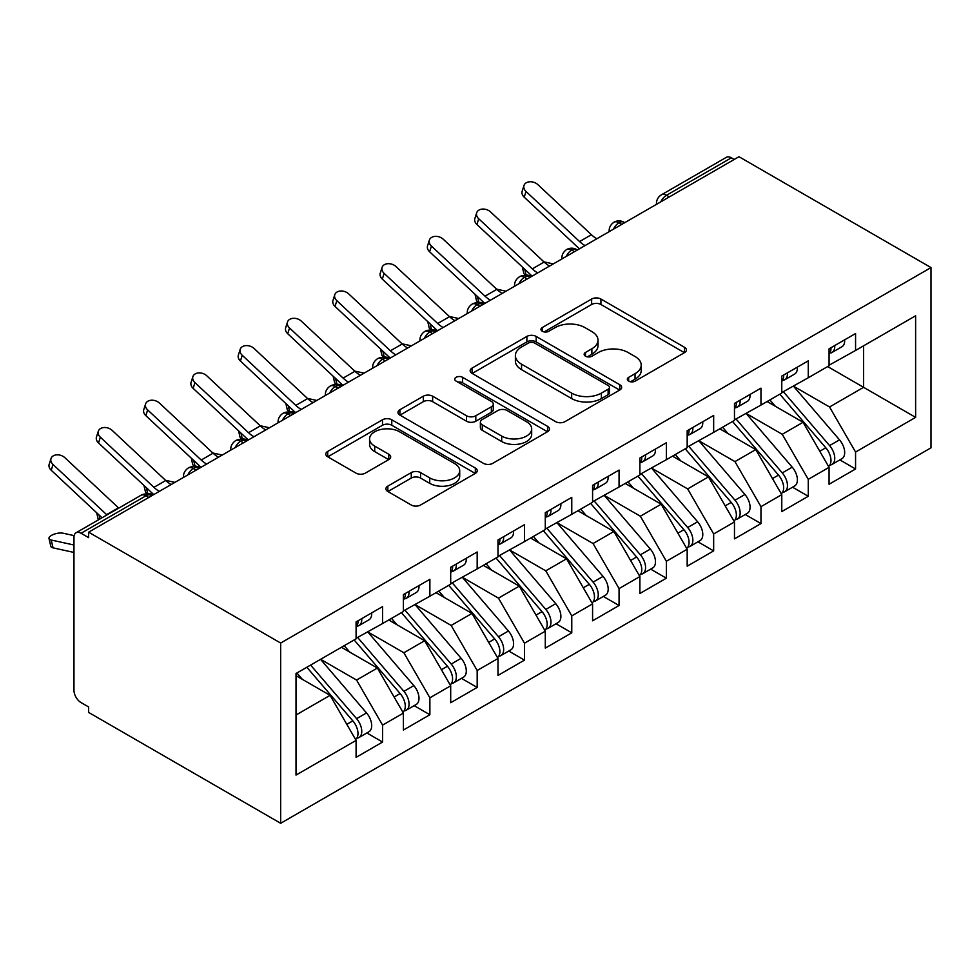 <?xml version="1.0" encoding="UTF-8"?>
<svg xmlns="http://www.w3.org/2000/svg" width="980" height="980" viewBox="0 0 980 980"><rect width="100%" height="100%" fill="white"/><g stroke="black" fill="none" stroke-linecap="round" stroke-linejoin="round"><path stroke-width="1.47" d="M628.658 381.122A4.594 2.658 0 0 0 635.163 381.122L684.493 352.641A6.566 3.785 0 0 0 686.417 349.958A6.566 3.785 0 0 0 684.493 347.288L600.924 299.035A6.566 3.785 0 0 0 591.638 299.035L542.308 327.516A4.594 2.658 0 0 0 540.96 329.39A4.594 2.658 0 0 0 542.308 331.265A4.594 2.658 0 0 0 548.812 331.265L555.195 327.577A21.009 12.128 0 0 1 584.913 327.577L591.871 331.608A21.009 12.128 0 0 1 598.021 340.183A21.009 12.128 0 0 1 591.871 348.757L585.489 352.445A4.594 2.658 0 0 0 584.141 354.319A4.594 2.658 0 0 0 585.489 356.193A4.594 2.658 0 0 0 591.981 356.193L598.376 352.506A21.009 12.128 0 0 1 628.082 352.506L635.052 356.524A21.009 12.128 0 0 1 641.202 365.111A21.009 12.128 0 0 1 635.052 373.686L628.658 377.374A4.594 2.658 0 0 0 627.323 379.248A4.594 2.658 0 0 0 628.658 381.122L628.658 377.374M387.823 486.129A6.566 3.785 0 0 0 385.912 488.812A6.566 3.785 0 0 0 387.823 491.482L411.269 505.019A6.566 3.785 0 0 0 420.555 505.019L475.337 473.389A6.566 3.785 0 0 0 477.26 470.719A6.566 3.785 0 0 0 475.337 468.036L391.78 419.783A6.566 3.785 0 0 0 382.494 419.783L327.712 451.413A6.566 3.785 0 0 0 325.789 454.095A6.566 3.785 0 0 0 327.712 456.778L356.022 473.132A6.566 3.785 0 0 0 365.307 473.132L388.754 459.596A6.566 3.785 0 0 0 390.677 456.913A6.566 3.785 0 0 0 388.754 454.23L374.715 446.121A17.567 10.143 0 0 1 369.57 438.954A17.567 10.143 0 0 1 380.412 429.583A17.567 10.143 0 0 1 399.546 431.776L454.561 463.54A17.567 10.143 0 0 1 459.706 470.719A17.567 10.143 0 0 1 448.865 480.077A17.567 10.143 0 0 1 429.73 477.885L420.555 472.593A6.566 3.785 0 0 0 411.269 472.593L387.823 486.129L387.823 491.482M738.969 156.714L931 267.577L280.66 643.052L88.629 532.189L738.969 156.714M555.66 421.657A6.566 3.785 0 0 0 564.946 421.657L619.727 390.04A6.566 3.785 0 0 0 621.651 387.357A6.566 3.785 0 0 0 619.727 384.675L536.158 336.422A6.566 3.785 0 0 0 526.873 336.422L472.091 368.051A6.566 3.785 0 0 0 470.167 370.734A6.566 3.785 0 0 0 472.091 373.417L555.66 421.657M457.917 382.114A4.594 2.658 0 0 1 462.572 382.764L462.572 377.3L547.538 426.349A6.566 3.785 0 0 1 549.462 429.032A6.566 3.785 0 0 1 547.538 431.715L492.756 463.344A6.566 3.785 0 0 1 483.471 463.344L399.901 415.091L399.901 409.738A6.566 3.785 0 0 0 397.978 412.421A6.566 3.785 0 0 0 399.901 415.091M399.901 409.738L423.348 396.202A6.566 3.785 0 0 1 432.633 396.202L466.517 415.765A6.566 3.785 0 0 0 475.802 415.765L491.36 406.786A6.566 3.785 0 0 0 493.283 404.103A6.566 3.785 0 0 0 491.36 401.42L456.08 381.061A4.594 2.658 0 0 1 454.732 379.174A4.594 2.658 0 0 1 457.562 376.724A4.594 2.658 0 0 1 462.572 377.3M88.629 532.189L88.629 537.653L81.058 533.279A10.033 5.794 -120 0 0 76.036 532.789A10.033 5.794 -120 0 0 73.966 537.371L73.966 690.3A10.033 5.794 -120 0 0 81.058 702.587L88.629 706.96L88.629 712.423L280.66 823.286L280.66 643.052M280.66 823.286L931 447.811L931 267.577M827.659 366.569L915.626 417.37L915.626 315.781L855.565 350.46L855.565 333.531L829.068 348.819L829.068 365.748L808.267 377.766L808.267 360.836L781.77 376.124L781.77 393.054L760.97 405.071L760.97 388.141L734.473 403.429L734.473 420.371L713.661 432.376L713.661 415.447L687.176 430.747L687.176 447.676L666.363 459.694L666.363 442.752L639.879 458.052L639.879 474.982L619.066 486.999L619.066 470.069L592.582 485.357L592.582 502.287L571.769 514.304L571.769 497.375L545.284 512.663L545.284 529.592L524.471 541.609L524.471 524.68L497.987 539.968L497.987 556.897L477.174 568.915L477.174 551.985L450.69 567.273L450.69 584.215L429.877 596.22L429.877 579.29L403.393 594.591L403.393 611.52L382.58 623.537L382.58 606.596L356.095 621.896L356.095 638.825L296.021 673.505L296.021 775.082L356.095 740.402L330.076 695.347L296.021 675.686M915.626 417.37L855.565 452.05L829.545 406.982L793.604 386.23M839.836 459.902L855.565 468.979L855.565 452.05M855.565 468.979L829.068 484.267L829.068 467.338L808.267 479.355L782.248 434.299L746.307 413.536M792.538 487.207L808.267 496.284L808.267 479.355M808.267 496.284L781.77 511.572L781.77 494.643L760.97 506.66L734.951 461.605L699.01 440.853M745.241 514.512L760.97 523.59L760.97 506.66M760.97 523.59L734.473 538.878L734.473 521.948L713.661 533.965L687.654 488.91L651.7 468.158M697.944 541.818L713.661 550.895L713.661 533.965M713.661 550.895L687.176 566.183L687.176 549.253L666.363 561.271L640.357 516.215L604.403 495.464M650.647 569.123L666.363 578.2L666.363 561.271M666.363 578.2L639.879 593.5L639.879 576.559L619.066 588.576L593.059 543.52L557.106 522.769M603.349 596.428L619.066 605.505L619.066 588.576M619.066 605.505L592.582 620.806L592.582 603.876L571.769 615.881L545.762 570.826L509.808 550.074M556.052 623.746L571.769 632.823L571.769 615.881M571.769 632.823L545.284 648.111L545.284 631.181L524.471 643.198L498.465 598.131L462.511 577.379M508.755 651.051L524.471 660.128L524.471 643.198M524.471 660.128L497.987 675.416L497.987 658.486L477.174 670.504L451.168 625.448L415.214 604.685M461.458 678.356L477.174 687.433L477.174 670.504M477.174 687.433L450.69 702.721L450.69 685.792L429.877 697.809L403.87 652.754L367.916 632.002M414.16 705.661L429.877 714.739L429.877 697.809M429.877 714.739L403.393 730.027L403.393 713.097L382.58 725.114L356.573 680.059L320.619 659.307M366.863 732.967L382.58 742.044L382.58 725.114M382.58 742.044L356.095 757.344L356.095 740.402M356.095 638.274L382.58 623.537M296.021 715.008L330.076 695.347M403.393 610.969L429.877 596.22M356.573 680.059L377.374 668.042L341.432 647.29M403.393 713.097L377.374 668.042M450.69 583.663L477.174 568.915M403.87 652.754L424.671 640.736L388.729 619.985M450.69 685.792L424.671 640.736M497.987 556.358L524.471 541.609M451.168 625.448L471.98 613.431L436.027 592.68M497.987 658.486L471.98 613.431M545.284 529.053L571.769 514.304M498.465 598.131L519.278 586.126L483.324 565.362M545.284 631.181L519.278 586.126M592.582 501.748L619.066 486.999M545.762 570.826L566.575 558.808L530.621 538.057M592.582 603.876L566.575 558.808M639.879 474.43L666.363 459.694M593.059 543.52L613.872 531.503L577.918 510.752M639.879 576.559L613.872 531.503M687.176 447.125L713.661 432.376M640.357 516.215L661.169 504.198L625.216 483.446M687.176 549.253L661.169 504.198M734.473 419.82L760.97 405.071M687.654 488.91L708.467 476.893L672.513 456.141M734.473 521.948L708.467 476.893M781.77 392.515L808.267 377.766M734.951 461.605L755.764 449.587L719.81 428.836M781.77 494.643L755.764 449.587M734.24 159.446L731.399 157.804L666.486 195.29L669.328 196.919M660.814 201.843A10.033 5.794 120 0 1 666.486 195.29A10.033 5.794 60 0 0 661.476 194.787L726.388 157.315A10.033 5.794 60 0 1 731.399 157.804M829.068 365.209L855.565 350.46M829.545 406.982L863.601 387.321L863.601 345.818L915.626 315.781M782.248 434.299L803.061 422.282L767.107 401.531M829.068 467.338L803.061 422.282M621.786 224.371L618.956 222.73A10.033 5.794 -120 0 0 613.933 222.227A10.033 5.794 -120 0 0 613.823 222.301C610.699 224.579 609.144 227.409 609.156 230.778A10.033 5.794 0 0 0 609.254 231.611M574.488 251.676L571.659 250.035A10.033 5.794 -120 0 0 566.636 249.545A10.033 5.794 -120 0 0 566.526 249.606C563.402 251.885 561.846 254.714 561.859 258.095A10.033 5.794 0 0 0 561.957 258.916M527.191 278.982L524.361 277.34A10.033 5.794 -120 0 0 519.339 276.85A10.033 5.794 -120 0 0 519.229 276.924C516.105 279.19 514.549 282.019 514.561 285.401A10.033 5.794 0 0 0 514.659 286.221M479.894 306.287L477.064 304.658A10.033 5.794 -120 0 0 472.041 304.155A10.033 5.794 -120 0 0 471.931 304.229C468.795 306.507 467.24 309.325 467.264 312.706A10.033 5.794 0 0 0 467.362 313.526M432.596 333.592L429.767 331.963A10.033 5.794 -120 0 0 424.744 331.461A10.033 5.794 -120 0 0 424.622 331.534C421.498 333.812 419.942 336.63 419.954 340.011A10.033 5.794 0 0 0 420.065 340.832M385.299 360.91L382.47 359.268A10.033 5.794 -120 0 0 377.447 358.766A10.033 5.794 -120 0 0 377.325 358.839C374.201 361.118 372.645 363.948 372.657 367.316A10.033 5.794 0 0 0 372.768 368.137M338.002 388.215L335.16 386.573A10.033 5.794 -120 0 0 330.15 386.071A10.033 5.794 -120 0 0 330.027 386.145C326.904 388.423 325.348 391.253 325.36 394.622A10.033 5.794 0 0 0 325.47 395.454M290.705 415.52L287.863 413.879A10.033 5.794 -120 0 0 282.853 413.389A10.033 5.794 -120 0 0 282.73 413.45C279.606 415.728 278.05 418.558 278.063 421.939A10.033 5.794 0 0 0 278.173 422.76M243.407 442.825L240.566 441.184A10.033 5.794 -120 0 0 235.555 440.694A10.033 5.794 -120 0 0 235.433 440.755C232.309 443.034 230.753 445.863 230.766 449.244A10.033 5.794 0 0 0 230.876 450.065M196.11 470.13L193.268 468.489A10.033 5.794 -120 0 0 188.258 467.999A10.033 5.794 -120 0 0 188.136 468.073C185.012 470.339 183.456 473.169 183.468 476.55A10.033 5.794 0 0 0 183.579 477.37M630.495 381.771L635.052 379.15A21.009 12.128 0 0 0 641.202 370.575L641.202 365.111M598.021 340.183L598.021 345.646A21.009 12.128 0 0 1 591.871 354.221L587.326 356.843M684.408 352.69L600.924 304.498A6.566 3.785 0 0 0 591.638 304.498L544.145 331.914M619.642 390.089L536.158 341.885A6.566 3.785 0 0 0 526.873 341.885L472.176 373.466M608.115 389.232A4.594 2.658 0 0 0 609.462 387.357A4.594 2.658 0 0 0 608.115 385.483L534.762 343.123A4.594 2.658 0 0 0 528.269 343.123L521.532 347.018A21.009 12.128 0 0 0 515.382 355.593A21.009 12.128 0 0 0 521.532 364.168L571.671 393.115A21.009 12.128 0 0 0 601.389 393.115L608.115 389.232L608.115 394.695A4.594 2.658 0 0 0 609.462 392.821L609.462 387.357M515.382 355.593L515.382 361.057A21.009 12.128 0 0 0 521.532 369.632L521.532 364.168M608.115 394.695L601.389 398.578A21.009 12.128 0 0 1 571.671 398.578L521.532 369.632M399.987 415.152L423.348 401.665L423.348 396.202M493.283 404.103L493.283 409.567A6.566 3.785 0 0 1 491.36 412.249L475.802 421.229A6.566 3.785 0 0 1 466.517 421.229L432.633 401.665A6.566 3.785 0 0 0 423.348 401.665M462.572 382.764L547.452 431.764M501.687 436.076A17.567 10.143 0 0 0 520.833 438.268A17.567 10.143 0 0 0 531.674 428.897A17.567 10.143 0 0 0 526.529 421.731L507.138 410.534A6.566 3.785 0 0 0 497.852 410.534L482.307 419.514A6.566 3.785 0 0 0 480.384 422.196A6.566 3.785 0 0 0 482.307 424.879L501.687 436.076L501.687 441.527A17.567 10.143 0 0 0 520.833 443.732A17.567 10.143 0 0 0 531.674 434.361L531.674 428.897M480.384 422.196L480.384 427.66A6.566 3.785 0 0 0 482.307 430.343L482.307 424.879M501.687 441.527L482.307 430.343M459.706 470.719L459.706 476.17A17.567 10.143 0 0 1 448.865 485.541A17.567 10.143 0 0 1 429.73 483.348L420.555 478.056A6.566 3.785 0 0 0 411.269 478.056L387.921 491.544M369.57 438.954L369.57 444.418A17.567 10.143 0 0 0 374.715 451.584L374.715 446.121M388.668 459.645L374.715 451.584M475.251 473.45L391.78 425.247A6.566 3.785 0 0 0 382.494 425.247L327.798 456.827M783.608 392L829.582 445.594A13.377 7.73 60 0 1 834.752 458.309A13.377 7.73 60 0 1 831.983 464.434L841.906 458.701A13.377 7.73 -120 0 0 844.687 452.576A13.377 7.73 -120 0 0 839.517 439.861L793.543 386.267M831.983 464.434A13.377 7.73 60 0 1 829.815 465.059M779.823 394.18L825.797 447.787A13.377 7.73 60 0 1 830.967 460.502A13.377 7.73 60 0 1 828.541 466.407M532.14 276.127L526.027 274.792A8.367 3.185 166.9 0 1 523.798 273.273L522.34 266.989M775.339 406.271L769.888 399.926M543.924 261.856L553.296 263.914M829.068 354.025A13.377 7.73 -120 0 0 830.967 348.562A13.377 7.73 -120 0 0 830.942 347.741M829.815 353.119A13.377 7.73 -120 0 0 831.983 352.494A13.377 7.73 -120 0 0 834.752 346.381A13.377 7.73 -120 0 0 834.727 345.56M844.662 339.827A13.377 7.73 60 0 1 844.687 340.636A13.377 7.73 60 0 1 841.906 346.761L831.983 352.494M596.845 238.777A24.745 14.284 60 0 1 591.418 234.735L537.861 184.62A8.367 6.039 17.6 0 0 529.776 181.766A8.367 6.039 17.6 0 0 523.982 185.502A8.367 6.039 17.6 0 0 526.027 191.455L524.214 197.176A8.367 6.039 -162.4 0 1 522.156 191.235L523.982 185.502M585.023 245.6A24.745 14.284 60 0 1 579.596 241.558L526.027 191.455M524.214 197.176L577.771 247.291A33.443 19.306 -120 0 0 579.474 248.798M736.311 419.305L782.285 472.911A13.377 7.73 60 0 1 787.455 485.615A13.377 7.73 60 0 1 784.686 491.74L794.609 486.007A13.377 7.73 -120 0 0 797.389 479.882A13.377 7.73 -120 0 0 792.22 467.166L746.245 413.572M784.686 491.74A13.377 7.73 60 0 1 782.518 492.364M732.526 421.498L778.5 475.092A13.377 7.73 60 0 1 783.669 487.807A13.377 7.73 60 0 1 781.232 493.712M502.25 293.388A24.745 14.284 60 0 1 496.823 289.345L443.266 239.243A8.367 6.039 17.6 0 0 435.181 236.376A8.367 6.039 17.6 0 0 429.375 240.112A8.367 6.039 17.6 0 0 431.433 246.066L429.62 251.799L483.177 301.901A33.443 19.306 -120 0 0 484.88 303.42L478.73 302.097A8.367 3.185 166.9 0 1 476.501 300.578L475.043 294.294M728.042 433.577L722.591 427.231M496.627 289.161L505.999 291.219M689.014 446.611L734.988 500.216A13.377 7.73 60 0 1 740.157 512.932A13.377 7.73 60 0 1 737.377 519.057L747.311 513.312A13.377 7.73 -120 0 0 750.08 507.187A13.377 7.73 -120 0 0 744.923 494.484L698.948 440.877M737.377 519.057A13.377 7.73 60 0 1 735.221 519.67M685.228 448.803L731.202 502.397A13.377 7.73 60 0 1 736.372 515.113A13.377 7.73 60 0 1 733.934 521.017M454.953 320.693A24.745 14.284 60 0 1 449.526 316.663L395.957 266.548A8.367 6.039 17.6 0 0 387.884 263.694A8.367 6.039 17.6 0 0 382.077 267.43A8.367 6.039 17.6 0 0 384.136 273.371L382.31 279.104L435.88 329.219A33.443 19.306 -120 0 0 437.582 330.726L431.433 329.402A8.367 3.185 166.9 0 1 429.203 327.884L427.746 321.599M680.745 460.894L675.293 454.536M449.33 316.466L458.701 318.524M641.716 473.928L687.691 527.522A13.377 7.73 60 0 1 692.86 540.237A13.377 7.73 60 0 1 690.079 546.362L700.014 540.629A13.377 7.73 -120 0 0 702.783 534.504A13.377 7.73 -120 0 0 697.625 521.789L651.651 468.195M690.079 546.362A13.377 7.73 60 0 1 687.923 546.975M637.931 476.109L683.905 529.702A13.377 7.73 60 0 1 689.075 542.418A13.377 7.73 60 0 1 686.637 548.322M390.248 358.043L384.136 356.708A8.367 3.185 166.9 0 1 381.906 355.189L380.448 348.905M633.448 488.199L627.996 481.841M402.033 343.784L411.404 345.83M594.419 501.233L640.393 554.827A13.377 7.73 60 0 1 645.563 567.543A13.377 7.73 60 0 1 642.782 573.668L652.717 567.935A13.377 7.73 -120 0 0 655.485 561.81A13.377 7.73 -120 0 0 650.328 549.094L604.341 495.5M642.782 573.668A13.377 7.73 60 0 1 640.626 574.28M590.634 503.414L636.608 557.008A13.377 7.73 60 0 1 641.778 569.723A13.377 7.73 60 0 1 639.34 575.628M342.951 385.361L336.838 384.013A8.367 3.185 166.9 0 1 334.609 382.494L333.151 376.222M586.15 515.505L580.699 509.147M354.736 371.089L364.107 373.135M781.77 381.33A13.377 7.73 -120 0 0 783.669 375.867A13.377 7.73 -120 0 0 783.645 375.046M782.518 380.424A13.377 7.73 -120 0 0 784.686 379.811A13.377 7.73 -120 0 0 787.455 373.686A13.377 7.73 -120 0 0 787.43 372.865M797.353 367.132A13.377 7.73 60 0 1 797.389 367.953A13.377 7.73 60 0 1 794.609 374.078L784.686 379.811M549.547 266.082A24.745 14.284 60 0 1 544.12 262.04L490.564 211.925A8.367 6.039 17.6 0 0 482.479 209.071A8.367 6.039 17.6 0 0 476.684 212.807A8.367 6.039 17.6 0 0 478.73 218.761L476.917 224.481A8.367 6.039 -162.4 0 1 474.859 218.54L476.684 212.807M537.714 272.906A24.745 14.284 60 0 1 532.299 268.875L478.73 218.761M476.917 224.481L530.474 274.596A33.443 19.306 -120 0 0 532.177 276.103M734.473 408.636A13.377 7.73 -120 0 0 736.372 403.172A13.377 7.73 -120 0 0 736.348 402.363M735.221 407.729A13.377 7.73 -120 0 0 737.377 407.116A13.377 7.73 -120 0 0 740.157 400.991A13.377 7.73 -120 0 0 740.133 400.171M750.055 394.438A13.377 7.73 60 0 1 750.08 395.259A13.377 7.73 60 0 1 747.311 401.384L737.377 407.116M429.62 251.799A8.367 6.039 -162.4 0 1 427.562 245.845L429.375 240.112M490.416 300.211A24.745 14.284 60 0 1 485.002 296.18L431.433 246.066M687.176 435.941A13.377 7.73 -120 0 0 689.075 430.477A13.377 7.73 -120 0 0 689.05 429.669M687.923 435.034A13.377 7.73 -120 0 0 690.079 434.422A13.377 7.73 -120 0 0 692.86 428.297A13.377 7.73 -120 0 0 692.836 427.476M702.758 421.743A13.377 7.73 60 0 1 702.783 422.564A13.377 7.73 60 0 1 700.014 428.689L690.079 434.422M382.31 279.104A8.367 6.039 -162.4 0 1 380.265 273.151L382.077 267.43M443.119 327.516A24.745 14.284 60 0 1 437.705 323.486L384.136 273.371M639.879 463.246A13.377 7.73 -120 0 0 641.778 457.783A13.377 7.73 -120 0 0 641.753 456.974M640.626 462.352A13.377 7.73 -120 0 0 642.782 461.727A13.377 7.73 -120 0 0 645.563 455.602A13.377 7.73 -120 0 0 645.538 454.793M655.461 449.048A13.377 7.73 60 0 1 655.485 449.869A13.377 7.73 60 0 1 652.717 455.994L642.782 461.727M407.656 347.998A24.745 14.284 60 0 1 402.229 343.968L348.66 293.853A8.367 6.039 17.6 0 0 340.587 290.999A8.367 6.039 17.6 0 0 334.78 294.735A8.367 6.039 17.6 0 0 336.838 300.676L335.013 306.409A8.367 6.039 -162.4 0 1 332.967 300.456L334.78 294.735M395.822 354.834A24.745 14.284 60 0 1 390.408 350.791L336.838 300.676M335.013 306.409L388.582 356.524A33.443 19.306 -120 0 0 390.285 358.031M547.122 528.538L593.096 582.132A13.377 7.73 60 0 1 598.266 594.848A13.377 7.73 60 0 1 595.485 600.973L605.42 595.24A13.377 7.73 -120 0 0 608.188 589.115A13.377 7.73 -120 0 0 603.031 576.399L557.044 522.806M595.485 600.973A13.377 7.73 60 0 1 593.329 601.598M543.337 530.719L589.311 584.313A13.377 7.73 60 0 1 594.48 597.028A13.377 7.73 60 0 1 592.043 602.945M313.049 402.621A24.745 14.284 60 0 1 307.634 398.578L254.065 348.464A8.367 6.039 17.6 0 0 245.992 345.609A8.367 6.039 17.6 0 0 240.186 349.346A8.367 6.039 17.6 0 0 242.244 355.287L240.418 361.02L293.988 411.135A33.443 19.306 -120 0 0 295.678 412.641L289.541 411.318A8.367 3.185 166.9 0 1 287.312 409.799L285.854 403.527M538.853 542.81L533.402 536.452M307.438 398.395L316.81 400.452M592.582 490.551A13.377 7.73 -120 0 0 594.48 485.1A13.377 7.73 -120 0 0 594.456 484.279M593.329 489.657A13.377 7.73 -120 0 0 595.485 489.032A13.377 7.73 -120 0 0 598.266 482.907A13.377 7.73 -120 0 0 598.229 482.099M608.163 476.366A13.377 7.73 60 0 1 608.188 477.174A13.377 7.73 60 0 1 605.42 483.299L595.485 489.032M360.358 375.303A24.745 14.284 60 0 1 354.932 371.273L301.362 321.158A8.367 6.039 17.6 0 0 293.29 318.304A8.367 6.039 17.6 0 0 287.483 322.04A8.367 6.039 17.6 0 0 289.541 327.982L287.716 333.715A8.367 6.039 -162.4 0 1 285.67 327.773L287.483 322.04M348.525 382.139A24.745 14.284 60 0 1 343.11 378.096L289.541 327.982M287.716 333.715L341.285 383.829A33.443 19.306 -120 0 0 342.976 385.336M499.825 555.844L545.799 609.438A13.377 7.73 60 0 1 550.956 622.153A13.377 7.73 60 0 1 548.188 628.278L558.122 622.545A13.377 7.73 -120 0 0 560.891 616.42A13.377 7.73 -120 0 0 555.734 603.705L509.747 550.111M548.188 628.278A13.377 7.73 60 0 1 546.032 628.903M496.039 558.024L542.014 611.63A13.377 7.73 60 0 1 547.183 624.346A13.377 7.73 60 0 1 544.745 630.25M265.752 429.926A24.745 14.284 60 0 1 260.337 425.884L206.768 375.769A8.367 6.039 17.6 0 0 198.695 372.915A8.367 6.039 17.6 0 0 192.889 376.651A8.367 6.039 17.6 0 0 194.946 382.604L193.121 388.325L246.691 438.44A33.443 19.306 -120 0 0 248.381 439.947L242.244 438.636A8.367 3.185 166.9 0 1 240.014 437.117L238.557 430.833M491.556 570.115L486.105 563.77M260.129 425.7L269.512 427.758M545.284 517.869A13.377 7.73 -120 0 0 547.183 512.405A13.377 7.73 -120 0 0 547.159 511.585M546.032 516.962A13.377 7.73 -120 0 0 548.188 516.338A13.377 7.73 -120 0 0 550.956 510.213A13.377 7.73 -120 0 0 550.932 509.404M560.866 503.671A13.377 7.73 60 0 1 560.891 504.48A13.377 7.73 60 0 1 558.122 510.605L548.188 516.338M240.418 361.02A8.367 6.039 -162.4 0 1 238.373 355.079L240.186 349.346M301.228 409.444A24.745 14.284 60 0 1 295.813 405.401L242.244 355.287M452.527 583.149L498.502 636.743A13.377 7.73 60 0 1 503.659 649.458A13.377 7.73 60 0 1 500.89 655.583L510.825 649.85A13.377 7.73 -120 0 0 513.594 643.725A13.377 7.73 -120 0 0 508.436 631.01L462.45 577.416M500.89 655.583A13.377 7.73 60 0 1 498.734 656.208M448.742 585.342L494.716 638.936A13.377 7.73 60 0 1 499.886 651.651A13.377 7.73 60 0 1 497.448 657.556M218.454 457.231A24.745 14.284 60 0 1 213.04 453.189L159.471 403.086A8.367 6.039 17.6 0 0 151.398 400.22A8.367 6.039 17.6 0 0 145.591 403.956A8.367 6.039 17.6 0 0 147.649 409.91L145.824 415.63L199.393 465.745A33.443 19.306 -120 0 0 201.084 467.264L194.946 465.941A8.367 3.185 166.9 0 1 192.717 464.422L191.259 458.138M444.259 597.42L438.807 591.075M212.832 453.005L222.215 455.063M497.987 545.174A13.377 7.73 -120 0 0 499.886 539.711A13.377 7.73 -120 0 0 499.849 538.89M498.734 544.268A13.377 7.73 -120 0 0 500.89 543.655A13.377 7.73 -120 0 0 503.659 537.53A13.377 7.73 -120 0 0 503.634 536.709M513.569 530.976A13.377 7.73 60 0 1 513.594 531.797A13.377 7.73 60 0 1 510.825 537.91L500.89 543.655M193.121 388.325A8.367 6.039 -162.4 0 1 191.063 382.384L192.889 376.651M253.93 436.749A24.745 14.284 60 0 1 248.516 432.707L194.946 382.604M405.218 610.454L451.204 664.06A13.377 7.73 60 0 1 456.362 676.776A13.377 7.73 60 0 1 453.593 682.889L463.528 677.155A13.377 7.73 -120 0 0 466.296 671.03A13.377 7.73 -120 0 0 461.139 658.315L415.152 604.721M453.593 682.889A13.377 7.73 60 0 1 451.425 683.513M401.445 612.647L447.419 666.241A13.377 7.73 60 0 1 452.589 678.956A13.377 7.73 60 0 1 450.151 684.861M153.762 494.582L147.649 493.246A8.367 3.185 166.9 0 1 145.42 491.727L143.962 485.443M396.961 624.738L391.51 618.38M165.534 480.31L174.918 482.368M450.69 572.479A13.377 7.73 -120 0 0 452.589 567.016A13.377 7.73 -120 0 0 452.552 566.195M451.425 571.573A13.377 7.73 -120 0 0 453.593 570.96A13.377 7.73 -120 0 0 456.362 564.835A13.377 7.73 -120 0 0 456.337 564.015M466.272 558.282A13.377 7.73 60 0 1 466.296 559.102A13.377 7.73 60 0 1 463.528 565.227L453.593 570.96M145.824 415.63A8.367 6.039 -162.4 0 1 143.766 409.689L145.591 403.956M206.633 464.055A24.745 14.284 60 0 1 201.206 460.024L147.649 409.91M357.921 637.772L403.907 691.365A13.377 7.73 60 0 1 409.064 704.081A13.377 7.73 60 0 1 406.296 710.206L416.231 704.461A13.377 7.73 -120 0 0 418.999 698.348A13.377 7.73 -120 0 0 413.842 685.633L367.855 632.027M406.296 710.206A13.377 7.73 60 0 1 404.127 710.819M354.148 639.952L400.122 693.546A13.377 7.73 60 0 1 405.279 706.261A13.377 7.73 60 0 1 402.854 712.166M98.588 519.768A8.367 3.185 166.9 0 1 98.123 519.033L96.665 512.748M349.664 652.043L344.213 645.685M118.237 507.616L119.242 507.836M403.393 599.785A13.377 7.73 -120 0 0 405.279 594.321A13.377 7.73 -120 0 0 405.255 593.513M404.127 598.878A13.377 7.73 -120 0 0 406.296 598.266A13.377 7.73 -120 0 0 409.064 592.141A13.377 7.73 -120 0 0 409.04 591.32M418.975 585.587A13.377 7.73 60 0 1 418.999 586.408A13.377 7.73 60 0 1 416.231 592.533L406.296 598.266M171.157 484.537A24.745 14.284 60 0 1 165.743 480.506L112.173 430.392A8.367 6.039 17.6 0 0 104.101 427.525A8.367 6.039 17.6 0 0 98.294 431.261A8.367 6.039 17.6 0 0 100.352 437.215L98.527 442.948A8.367 6.039 -162.4 0 1 96.469 436.994L98.294 431.261M159.336 491.36A24.745 14.284 60 0 1 153.909 487.33L100.352 437.215M98.527 442.948L152.096 493.05A33.443 19.306 -120 0 0 153.787 494.569M310.623 665.077L356.61 718.671A13.377 7.73 60 0 1 361.767 731.386A13.377 7.73 60 0 1 358.999 737.511L368.933 731.778A13.377 7.73 -120 0 0 371.702 725.653A13.377 7.73 -120 0 0 366.532 712.938L320.558 659.344M358.999 737.511A13.377 7.73 60 0 1 356.83 738.124M306.838 667.258L352.825 720.851A13.377 7.73 60 0 1 357.982 733.567A13.377 7.73 60 0 1 355.556 739.471M73.966 552.438L53.055 547.857A8.367 3.185 166.9 0 1 50.825 546.338L49 538.51A8.367 3.185 -13.1 0 0 51.23 540.029L73.966 545.003M74.149 535.631L63.051 533.206A8.367 3.185 -13.1 0 0 53.765 534.321A8.367 3.185 -13.1 0 0 49 538.51M302.367 679.348L296.916 672.99M356.095 627.09A13.377 7.73 -120 0 0 357.982 621.626A13.377 7.73 -120 0 0 357.957 620.818M356.83 626.196A13.377 7.73 -120 0 0 358.999 625.571A13.377 7.73 -120 0 0 361.767 619.446A13.377 7.73 -120 0 0 361.743 618.625M371.677 612.892A13.377 7.73 60 0 1 371.702 613.713A13.377 7.73 60 0 1 368.933 619.838L358.999 625.571M118.776 508.118A24.745 14.284 60 0 1 118.445 507.812L64.876 457.697A8.367 6.039 17.6 0 0 56.803 454.843A8.367 6.039 17.6 0 0 50.997 458.579A8.367 6.039 17.6 0 0 53.055 464.52L51.23 470.253A8.367 6.039 -162.4 0 1 49.172 464.3L50.997 458.579M106.943 514.941A24.745 14.284 60 0 1 106.612 514.635L53.055 464.52M51.23 470.253L102.03 517.783M148.813 497.436L145.971 495.807L81.058 533.279M151.753 495.745L150.994 495.304A10.033 5.794 120 0 0 145.971 495.807A10.033 5.794 -120 0 0 140.961 495.304L76.036 532.789M624.726 222.668L623.966 222.227A10.033 5.794 120 0 0 618.956 222.73A10.033 5.794 120 0 0 613.505 229.149M656.453 204.355L656.453 203.485A10.033 5.794 0 0 0 656.551 204.293M577.428 249.974L576.669 249.545A10.033 5.794 120 0 0 571.659 250.035A10.033 5.794 120 0 0 566.207 256.454M530.131 277.291L529.371 276.85A10.033 5.794 120 0 0 524.361 277.34A10.033 5.794 120 0 0 518.91 283.759M482.834 304.596L482.074 304.155A10.033 5.794 120 0 0 477.064 304.658A10.033 5.794 120 0 0 471.613 311.064M435.537 331.901L434.777 331.461A10.033 5.794 120 0 0 429.767 331.963A10.033 5.794 120 0 0 424.316 338.382M388.239 359.207L387.48 358.766A10.033 5.794 120 0 0 382.47 359.268A10.033 5.794 120 0 0 377.018 365.687M340.942 386.512L340.183 386.071A10.033 5.794 120 0 0 335.16 386.573A10.033 5.794 120 0 0 329.721 392.992M293.645 413.817L292.885 413.389A10.033 5.794 120 0 0 287.863 413.879A10.033 5.794 120 0 0 282.424 420.298M246.348 441.135L245.588 440.694A10.033 5.794 120 0 0 240.566 441.184A10.033 5.794 120 0 0 235.127 447.603M199.05 468.44L198.291 467.999A10.033 5.794 120 0 0 193.268 468.489A10.033 5.794 120 0 0 187.829 474.908M635.052 379.15L635.052 373.686M585.489 356.193L585.489 352.445M591.871 354.221L591.871 348.757M542.308 331.265L542.308 327.516M591.638 304.498L591.638 299.035M600.924 304.498L600.924 299.035M684.493 352.641L684.493 347.288M472.091 373.417L472.091 368.051M526.873 341.885L526.873 336.422M536.158 341.885L536.158 336.422M619.727 390.04L619.727 384.675M571.671 398.578L571.671 393.115M601.389 398.578L601.389 393.115M432.633 401.665L432.633 396.202M466.517 421.229L466.517 415.765M475.802 421.229L475.802 415.765M491.36 412.249L491.36 406.786M547.538 431.715L547.538 426.349M411.269 478.056L411.269 472.593M420.555 478.056L420.555 472.593M429.73 483.348L429.73 477.885M388.754 459.596L388.754 454.23M327.712 456.778L327.712 451.413M382.494 425.247L382.494 419.783M391.78 425.247L391.78 419.783M475.337 473.389L475.337 468.036M524.741 269.231L526.027 274.792M825.797 447.787L819.782 451.253M839.517 439.861L829.582 445.594M579.596 241.558L591.418 234.735M477.444 296.536L478.73 302.097M778.5 475.092L772.485 478.559M792.22 467.166L782.285 472.911M430.147 323.853L431.433 329.402M731.202 502.397L725.188 505.864M744.923 494.484L734.988 500.216M382.849 351.159L384.136 356.708M683.905 529.702L677.891 533.181M697.625 521.789L687.691 527.522M335.552 378.464L336.838 384.013M636.608 557.008L630.593 560.487M650.328 549.094L640.393 554.827M532.299 268.875L544.12 262.04M485.002 296.18L496.823 289.345M437.705 323.486L449.526 316.663M390.408 350.791L402.229 343.968M288.255 405.769L289.541 411.318M589.311 584.313L583.296 587.792M603.031 576.399L593.096 582.132M343.11 378.096L354.932 371.273M240.958 433.074L242.244 438.636M542.014 611.63L535.999 615.097M555.734 603.705L545.799 609.438M295.813 405.401L307.634 398.578M193.66 460.38L194.946 465.941M494.716 638.936L488.702 642.402M508.436 631.01L498.502 636.743M248.516 432.707L260.337 425.884M146.363 487.685L147.649 493.246M447.419 666.241L441.404 669.708M461.139 658.315L451.204 664.06M201.206 460.024L213.04 453.189M99.053 515.002L99.985 518.959M400.122 693.546L394.107 697.013M413.842 685.633L403.907 691.365M153.909 487.33L165.743 480.506M51.23 540.029L53.055 547.857M352.825 720.851L346.81 724.33M366.532 712.938L356.61 718.671M106.612 514.635L118.445 507.812M623.966 222.227A10.033 10.033 0 0 0 613.933 222.227M661.476 194.787A10.033 10.033 0 0 0 656.453 203.485M576.669 249.545A10.033 10.033 0 0 0 566.636 249.545M609.156 230.778L609.156 231.66M529.371 276.85A10.033 10.033 0 0 0 519.339 276.85M561.859 258.095L561.859 258.977M482.074 304.155A10.033 10.033 0 0 0 472.041 304.155M514.561 285.401L514.561 286.283M434.777 331.461A10.033 10.033 0 0 0 424.744 331.461M467.264 312.706L467.264 313.588M387.48 358.766A10.033 10.033 0 0 0 377.447 358.766M419.954 340.011L419.954 340.893M340.183 386.071A10.033 10.033 0 0 0 330.15 386.071M372.657 367.316L372.657 368.198M292.885 413.389A10.033 10.033 0 0 0 282.853 413.389M325.36 394.622L325.36 395.504M245.588 440.694A10.033 10.033 0 0 0 235.555 440.694M278.063 421.939L278.063 422.821M198.291 467.999A10.033 10.033 0 0 0 188.258 467.999M230.766 449.244L230.766 450.126M150.994 495.304A10.033 10.033 0 0 0 140.961 495.304M183.468 476.55L183.468 477.432"/></g></svg>
